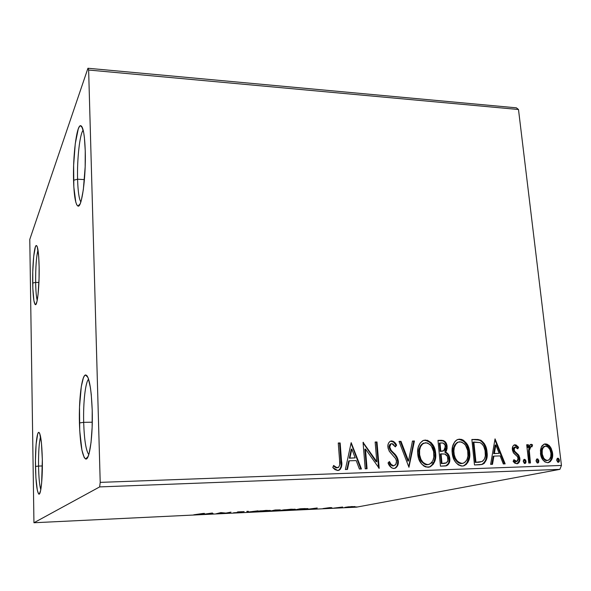 <?xml version="1.0" encoding="UTF-8"?>
<svg xmlns="http://www.w3.org/2000/svg" width="591" height="591" viewBox="0 0 591 591"><rect width="100%" height="100%" fill="white"/><g stroke="black" fill="none" stroke-linecap="round" stroke-linejoin="round"><path stroke-width="0.89" d="M432.619 464.356L433.705 462.458L431.031 463.218L433.705 462.465L434.932 458.136L434.976 453.511L435.656 453.334L433.838 446.515L431.194 442.674L427.441 440.302L423.304 440.458L420.09 443.117L418.177 447.439L417.66 452.839L418.672 458.623L421.435 463.772L423.932 466.1L425.926 467.016L430.071 466.86L433.292 464.194L435.153 460.19L435.656 453.334C435.05 445.91 431.607 441.477 425.328 440.044L422.897 440.635C418.79 443.671 417.069 448.133 417.734 454.014C418.354 461.416 421.782 465.834 428.024 467.274L430.071 466.86C434.511 463.942 436.372 459.429 435.656 453.334L434.976 453.511C435.693 459.599 433.838 464.105 429.398 467.023L428.948 467.178M37.994 249.971C36.339 256.59 35.556 267.405 35.645 282.409L32.69 283.045C32.357 265.551 34.219 245.553 36.287 245.546C37.846 246.019 38.792 253.118 39.132 266.829L39.058 278.634L38.038 294.658L36.908 301.735L35.645 304.631L35.017 304.38L33.894 300.62L32.83 288.319L32.756 271.838L33.702 256.368L35.379 246.883L36.014 245.708L36.649 245.649L37.255 246.743L38.696 256.376L39.132 266.829C39.516 285.475 37.41 305.968 35.371 304.661C33.864 303.36 32.97 296.15 32.69 283.045L35.645 282.409C35.556 267.405 36.339 256.59 37.994 249.971M38.925 282.491L35.645 282.409L38.925 282.491M40.572 436.646C39.102 442.238 38.43 452.049 38.548 466.07L35.475 466.454C35.172 449.426 36.716 432.582 38.688 432.361C40.639 433.196 41.858 442.297 42.33 459.665L41.643 482.921L40.602 490.656L39.302 494.039L38.622 493.95L37.329 490.301L35.896 477.705L35.445 460.559L36.103 444.277L37.676 434.03L38.326 432.634L38.999 432.398L39.678 433.351L41.436 442.888L42.33 459.665C42.685 477.823 40.927 495.132 38.932 494.142C37.011 492.229 35.859 482.995 35.475 466.454L38.548 466.07C38.43 452.049 39.102 442.238 40.572 436.646M85.946 458.705L86.707 458.682L85.946 458.705M42.367 465.952L38.548 466.07L42.367 465.952M88.598 379.193C85.385 382.096 83.124 402.626 83.678 422.343L79.43 422.949C78.78 399.59 81.691 375.544 85.488 374.975C89.027 375.691 91.265 387.467 92.218 410.294L92.137 427.286L91.029 442.556L89.093 453.585L87.911 456.954L86.663 458.719L85.385 458.852L84.136 457.375L81.898 450.017L79.733 430.676L79.512 407.162L81.285 386.662L83.346 377.959L84.543 375.677L85.798 374.945L87.069 375.824L88.295 378.306L90.438 387.785L91.258 394.441L92.218 410.294C93.016 435.811 89.522 460.744 85.695 458.971C82.252 456.326 80.162 444.321 79.43 422.949L83.678 422.343C83.124 402.626 85.385 382.096 88.598 379.193M92.277 422.196L83.678 422.343L92.277 422.196M83.191 130.19C79.792 133.751 76.985 159.134 77.584 179.213L73.557 180.262C72.833 156.179 76.534 125.78 80.502 125.661C83.058 125.979 84.639 134.379 85.252 150.853L85.17 166.839L83.346 189.622L81.307 200.393L80.162 203.777L78.995 205.661L77.849 206.015L76.778 204.841L75.811 202.225L73.831 187.088L73.631 165.347L75.264 143.702L78.256 128.956L79.401 126.555L80.561 125.654L81.684 126.304L83.634 132.251L84.38 137.356L85.252 150.853C86.101 177.16 81.743 208.527 77.909 206.03C75.485 204.375 74.03 195.784 73.557 180.262L77.584 179.213C76.985 159.134 79.792 133.751 83.191 130.19M84.424 179.612L77.584 179.213L84.424 179.612M433.166 446.707L432.346 447.793L433.166 446.707M99.65 486.91L559.869 469.365L356.491 507.159L33.946 522.747L99.65 486.91L100.211 482.374L88.635 70.026L518.492 109.505L561.45 465.442L100.211 482.374L88.635 70.026L87.948 68.253L29.779 239.421L33.946 522.747L99.65 486.91L100.211 482.374L561.45 465.442L518.492 109.505L516.386 107.828L87.948 68.253L29.779 239.421L33.946 522.747L356.491 507.159L559.869 469.365L561.45 465.442L559.869 469.365L99.65 486.91M348.335 506.842L344.863 507.373L346.503 507.514L355.073 506.576L348.335 506.842L344.856 507.373L347.471 507.47L355.028 506.635L348.335 506.842M333.723 508.127L342.647 507.026L333.723 508.127M329.881 507.617L322.981 508.563L328.219 508.275L329.135 508.061L327.569 507.905L331.617 507.632L329.881 507.617L322.981 508.563L328.825 508.179L327.436 507.942L329.881 507.617M297.982 509.848L308.007 508.652L300.095 508.799L294.185 510.033L307.933 508.74L300.095 508.799L294.185 510.033L297.982 509.848M269.651 511.215L277.098 510.735L280.393 509.893L275.229 509.996L269.651 511.215L278.479 510.528L277.29 510.343L280.356 509.922L275.229 509.996L269.651 511.215M247.097 512.308L258.06 510.816L248.464 512.013L248.309 511.289L246.868 511.355L247.319 512.301L258.06 510.816L248.464 512.013L248.309 511.289L246.868 511.355L247.097 512.308M217.385 513.742L220.975 512.848L225.969 513.328L230.933 512.124L225.895 513.091L220.886 512.604L216.062 513.808L220.975 512.848L225.969 513.328L230.933 512.124L225.895 513.091L220.886 512.604L217.385 513.742M200.031 514.259L193.767 514.798L199.98 514.48L203.097 513.453L193.767 514.798L201.332 514.207L204.449 513.387L203.097 513.453L200.031 514.259M212.354 513.01L202.085 514.48L213.41 513.934L212.354 513.01L202.085 514.48L213.41 513.934L212.354 513.01M236.23 512.855L241.379 512.308L239.082 511.887L244.135 511.629L238.003 511.902L237.25 512.153L240.035 512.367L233.497 512.781L236.23 512.855L241.401 512.294L238.757 511.946L244.135 511.629L237.412 512.013L240.012 512.382L233.497 512.781L236.23 512.855M256.863 511.363L261.325 511.643L270.486 510.535L260.239 510.868L256.339 511.518L260.557 511.68L270.434 510.565L266.186 510.402L256.863 511.363M281.811 510.166L281.161 510.447L281.914 510.55L286.761 510.402L295.315 509.257L283.998 509.819L281.205 510.336L285.224 510.491L295.256 509.361L291.208 509.206L281.811 510.166M317.212 507.979L305.887 509.472L316.466 508.962L317.212 507.979L305.887 509.472L316.466 508.962L317.212 507.979M330.28 508.223L332.452 508.097L330.28 508.223M339.685 507.772L341.849 507.639L339.685 507.772M354.881 507.041L357.038 506.908L354.881 507.041M541.341 447.025L540.47 450.135L540.765 455.136L542.693 459.65L544.887 461.918L547.65 462.687L550.206 461.726L551.839 459.333L552.607 456.341L552.452 452.278L551.107 448.2L549.231 445.57L546.778 444.063L544.134 444.137L542.05 445.791L541.341 447.025L540.492 453.519C541.061 458.682 543.447 461.741 547.65 462.687L548.692 462.531C551.876 460.714 553.169 457.582 552.57 453.127L550.214 446.744L545.434 443.9L544.267 444.092L541.341 447.025M528.782 463.034L530.452 462.975L529.292 450.541L530.267 447.077L531.206 446.545L531.989 446.848L532.557 444.89L531.398 444.314L529.876 444.957L528.664 447.387L528.361 444.705L526.692 444.757L528.782 463.034L530.452 462.975L529.292 450.541L530.881 446.611L531.989 446.848L532.557 444.89L530.711 444.395L528.664 447.387L528.361 444.705L526.692 444.757L528.782 463.034M515.049 444.764L513.697 445.237L512.789 446.441L512.493 450.394L513.719 453.201L517.561 456.754L518.144 459.532L517.598 460.891L516.431 461.527L515.005 460.943L513.897 459.665L513.121 461.408L514.776 463.137L517.273 463.736L518.706 462.916L519.496 461.578L519.718 457.611L518.455 454.782L514.643 451.177L514.059 448.68L514.48 447.557L515.411 447.01L517.775 448.872L518.588 447.276L516.076 444.986L514.296 444.949L517.827 447.453L518.588 447.276L515.049 444.764L514.296 444.905C512.722 445.873 512.079 447.461 512.382 449.67L513.239 452.477L517.561 456.754L518.159 458.498L516.844 461.453L513.897 459.665L513.121 461.408L516.874 463.78L517.546 463.669C519.386 462.642 520.146 460.869 519.829 458.343L518.957 455.521L514.643 451.177L514.059 449.529L515.071 447.069L517.775 448.872L518.588 447.276L517.376 448.34L517.827 447.453L516.261 445.762L514.296 444.949L515.049 444.764M479.729 464.77L482.625 464.253L484.317 463.255L486.408 459.717L487.154 454.309L486.009 447.21L484.376 443.664L481.059 440.354L477.993 439.475L471.854 439.482L474.484 464.954L482.367 464.349C486.356 461.83 487.907 457.737 487.014 452.078C486.718 446.885 484.613 442.91 480.69 440.162L471.854 439.482L474.484 464.954L479.729 464.77M440.458 466.159L445.673 465.944L447.808 464.984L449.441 462.384L449.795 458.483L448.532 454.56L445.525 452.019L446.397 450.903L447.173 448.037L446.079 442.918L443.457 440.546L437.975 440.376L440.458 466.159L446.574 465.715C449.101 464.267 450.172 461.852 449.795 458.483C449.507 455.41 448.081 453.26 445.525 452.019L447.143 446.493C446.707 442.467 444.742 440.398 441.233 440.288L437.975 440.376L440.458 466.159M408.942 467.282L414.431 440.997L412.466 441.049L408.529 460.95L401.008 441.351L399.028 441.403L408.942 467.282L414.431 440.997L412.466 441.049L408.529 460.95L401.008 441.351L399.028 441.403L408.942 467.282M367.077 468.759L365.467 449.049L379.208 468.331L376.992 441.979L375.145 442.031L376.785 461.667L363.051 442.349L365.208 468.826L367.077 468.759L365.467 449.049L379.208 468.331L376.992 441.979L375.145 442.031L376.785 461.667L363.051 442.349L365.208 468.826L367.077 468.759M339.611 460.736L339.714 464.873L338.717 467.2L336.826 467.651L333.597 465.457L332.777 467.555L334.986 469.616L337.712 470.495L340.202 469.431L341.495 466.897L341.62 462.221L340.157 442.955L338.259 443.006L339.611 460.736C340.231 463.425 339.795 465.678 338.303 467.511L336.198 467.392L333.597 465.457L332.777 467.555L337.712 470.495L339.382 470.059C341.65 467.695 342.366 464.659 341.532 460.943L340.157 442.955L338.259 443.006L339.611 460.736M351.18 442.659L345.373 469.527L347.442 469.453L349.303 460.803L356.203 460.581L359.402 469.032L361.448 468.958L351.18 442.659L345.373 469.527L347.442 469.453L349.303 460.803L356.203 460.581L359.402 469.032L361.448 468.958L351.18 442.659M393.916 468.486L396.014 467.747L397.47 465.944L398.334 461.194L396.746 456.577L390.865 449.958L389.735 446.973L390.126 444.728L391.323 443.678L392.985 443.907L395.335 446.862L396.62 445.215L394.596 442.319L393.229 441.292L391.161 440.975L389.846 441.543L388.575 443.051L387.969 445.016L388.051 448.177L389.403 451.421L395.667 458.668L396.398 460.552L396.421 462.812L395.468 464.866L393.547 465.789L391.028 464.275L389.417 461.527L388.036 462.916L391.493 467.762L393.414 468.471L395.224 468.205C397.58 466.691 398.615 464.349 398.334 461.194C397.765 457.833 396.199 455.055 393.628 452.861L391.139 450.327L389.735 446.973L391.006 443.811L391.848 443.605L395.335 446.862L396.62 445.215C395.556 442.785 393.894 441.351 391.641 440.923L390.237 441.292C388.405 442.629 387.63 444.58 387.91 447.136L389.196 451.096L395.667 458.668L396.495 461.224L395.8 464.445L393.547 465.789C391.574 465.22 390.2 463.795 389.417 461.527L388.036 462.916C389.122 466.1 391.079 467.961 393.916 468.486M452.196 452.95L454.028 459.658L455.89 462.583L458.35 464.895L461.327 466.011L463.374 465.93L466.092 464.585L468.035 462.103L469.682 456.858L469.343 449.98L466.698 443.538L463.536 440.31L461.571 439.409L459 439.187L456.799 439.918L454.967 441.47L452.58 446.456L452.196 452.95C452.861 460.256 456.245 464.622 462.354 466.048L464.12 465.73C468.604 462.923 470.458 458.446 469.69 452.285C469.047 444.949 465.649 440.568 459.502 439.15L457.404 439.615C453.216 442.526 451.48 446.973 452.196 452.95M495.044 438.869L490.626 464.386L492.495 464.319L493.913 456.104L500.149 455.905L503.31 463.935L505.165 463.869L495.044 438.869L490.626 464.386L492.495 464.319L493.913 456.104L500.149 455.905L503.31 463.935L505.165 463.869L495.044 438.869M523.271 461.445L524.283 463.314L525.214 463.433L525.879 462.746L526.005 460.987L525.059 459.48L523.848 459.525L523.249 461.083L525.17 463.447L526.071 461.349L524.431 459.31L523.271 461.445M536.081 461.002L537.093 462.864L538.017 462.982L538.667 462.295L538.793 460.544L537.847 459.044L536.65 459.089L536.059 460.64L537.965 462.997L538.852 460.906L537.226 458.875L536.081 461.002M556.722 460.286L557.719 462.132L558.635 462.243L559.271 461.564L559.389 459.835L558.451 458.343L557.269 458.387L556.7 459.924L558.569 462.265L559.448 460.19L557.838 458.173L556.722 460.286M341.103 465.42L339.581 443.147L338.266 443.184L340.157 442.955L339.581 443.147L340.963 461.113L341.532 460.943L340.963 461.113C341.79 464.822 341.073 467.858 338.813 470.222L338.377 470.414M333.405 465.944L335.636 467.555L337.631 467.725M336.589 467.88L335.939 467.703M335.636 467.555L333.656 466.151M338.488 470.37L340.143 468.966L341.059 466.107M351.054 443.235L360.798 468.981L351.054 443.235M348.727 460.973L349.303 460.803L348.727 460.973L346.887 469.476L348.727 460.973M351.253 449.234L349.318 458.217L355.176 457.877L349.318 458.217L349.902 458.047L349.318 458.217L351.253 449.234L351.83 449.042L355.176 457.877L349.902 458.047L351.83 449.042L351.253 449.234M363.066 442.467L363.45 442.341L363.066 442.467M363.096 442.888L376.171 461.837L376.785 461.667L376.171 461.837L363.096 442.888M375.159 442.208L376.992 441.979L376.386 442.179L378.55 468.006L376.386 442.179L375.159 442.208M364.869 449.234L365.467 449.049L364.869 449.234L366.464 468.781L364.869 449.234M392.55 465.93L390.4 464.437L388.937 462.007C389.713 464.134 391.035 465.449 392.912 465.952L393.783 465.767M390.466 441.182L391.013 441.122C393.266 441.543 394.928 442.969 395.985 445.4L396.62 445.215L395.12 446.508L395.985 445.4L393.968 442.511M390.954 443.819L390.385 443.996L389.107 447.165L389.735 446.973L389.107 447.165L390.511 450.505L391.139 450.327L390.511 450.505L393 453.046L393.628 452.861L393 453.046C395.564 455.233 397.13 458.003 397.691 461.364L398.334 461.194L397.691 461.364C397.979 464.519 396.945 466.846 394.589 468.368L395.224 468.205M395.379 467.902L396.834 466.107M397.307 465.014L397.728 461.985L397.167 458.963M396.701 457.833L394.648 454.797L390.237 450.143L389.107 447.158M389.092 446.574L389.506 444.92L390.695 443.871M393.517 442.09L390.533 441.174M399.095 441.573L401.008 441.351L400.373 441.543L407.879 461.12L408.529 460.95L407.879 461.12L400.373 441.543L399.095 441.573M412.429 441.226L414.431 440.997L413.781 441.189L408.736 466.735L413.781 441.189L412.429 441.226M423.496 440.384L424.67 440.236C430.942 441.669 434.378 446.094 434.976 453.511L433.166 446.7L429.849 442.216M428.778 441.403L426.783 440.494L423.636 440.354M430.071 466.86L430.484 466.469M431.194 465.952L431.733 465.442M428.386 464.541L426.628 464.762M427.057 464.77L427.049 464.77C422.077 463.573 419.351 460.027 418.879 454.124L419.285 448.584L420.585 445.658L421.952 444.107M426.214 464.733L425.365 464.556M424.449 464.186L421.25 461.172L418.989 455.04M422.624 443.612L423.171 443.309C419.75 445.71 418.325 449.315 418.879 454.124L419.536 453.947L418.879 454.124M425.66 442.689C430.647 443.922 433.388 447.49 433.868 453.386C434.474 458.35 432.959 461.977 429.317 464.282L427.714 464.607C422.742 463.41 420.009 459.857 419.536 453.947C418.982 449.138 420.408 445.525 423.828 443.117L427.345 442.932L430.056 444.617L431.489 446.308L433.602 451.524L433.831 457.116L432.878 460.625L430.809 463.403L428.556 464.511L426.037 464.393L423.075 462.458L420.977 459.384L419.647 454.878L419.588 450.202L420.556 446.7L422.602 443.922L425.66 442.689M448.672 462.768L449.16 459.983L448.695 456.621L447.239 453.903L444.838 452.196L445.71 451.081L446.486 448.214L445.91 444.247L444.705 442.075L443.316 440.945L437.99 440.546L440.554 440.48C444.055 440.591 446.028 442.659 446.456 446.678L447.143 446.493L446.456 446.678L444.838 452.196L445.525 452.019L444.838 452.196C447.394 453.43 448.82 455.587 449.108 458.653L449.795 458.483L449.108 458.653C449.485 462.022 448.414 464.423 445.887 465.878L448.251 463.699M445.163 463.27L441.3 463.603L440.376 454.014L444.801 454.028C446.715 454.797 447.786 456.304 448.03 458.542C448.244 460.648 447.572 462.147 446.006 463.056L443.331 463.536M445.053 463.3L444.661 463.396M442.644 451.125L441.839 451.288M441.019 451.347L440.118 451.376L441.019 451.347L440.118 451.376L439.32 443.147L441.839 442.91C443.959 442.962 445.134 444.188 445.385 446.589L443.634 450.837L441.019 451.347L442.822 451.066M440.797 451.199L440 442.955L439.32 443.147L440.118 451.376L440.797 451.199L440 442.955L443.169 443.08L445.075 445.126L445.186 448.901L444.07 450.608L440.797 451.199M441.987 463.44L441.056 453.844L440.376 454.014L441.3 463.603L441.987 463.44L441.056 453.844L444.801 454.028L447.431 456.378L447.919 460.478L446.537 462.79L441.987 463.44M462.834 440.502L460.869 439.601L457.796 439.46L458.808 439.342C464.947 440.76 468.338 445.134 468.981 452.455L469.69 452.285L468.981 452.455C469.742 458.609 467.887 463.085 463.418 465.885L463.152 465.967M463.64 465.804L464.696 465.257M465.383 464.748L465.907 464.245M466.764 463.174L468.973 457.028L468.833 451.302L467.156 445.732L463.883 441.3M462.59 463.366L460.914 463.573M462.14 463.484L461.734 463.543M461.335 463.573L461.327 463.573C456.459 462.391 453.77 458.889 453.267 453.061L453.282 449.367L454.198 445.91L457.124 442.504M460.507 463.543L459.68 463.366M458.786 463.004L456.777 461.453L454.708 458.424L453.378 453.977L453.267 453.061L453.962 452.883L453.267 453.061C452.669 448.207 454.095 444.624 457.537 442.297L459.85 441.758C464.733 442.984 467.429 446.508 467.946 452.329C468.589 457.331 467.089 460.936 463.433 463.159L462.029 463.41C457.161 462.228 454.472 458.719 453.962 452.883C453.363 448.03 454.789 444.439 458.232 442.112L461.49 442.002L464.157 443.671L465.568 445.341L467.673 450.49L467.939 456.023L467.038 459.488L465.036 462.228L462.849 463.322L460.389 463.204L457.478 461.29L455.402 458.254L454.228 454.715L453.866 451.022L454.316 447.402L456.163 443.686L458.254 442.105M477.292 439.667L471.877 439.652L475.26 439.394L479.973 440.347C483.889 443.095 485.994 447.062 486.29 452.255L487.014 452.078L486.29 452.255C487.176 457.907 485.625 461.992 481.643 464.504L481.273 464.615M481.901 464.415L484.273 462.672L485.684 459.879L486.334 456.695L486.29 452.255L485.285 447.394L483.652 443.848L481.384 441.241L479.301 440.073M478.636 439.889L478.082 439.778M480.719 461.933L475.23 462.435L473.14 442.223L475.23 462.435L475.954 462.273L473.856 442.031L473.14 442.223L480.032 442.578C483.305 444.676 485.063 447.86 485.3 452.13C485.928 456.082 484.952 459.177 482.382 461.401L477.114 462.369M479.427 462.184L478.267 462.31M494.881 439.793L504.359 463.898L494.881 439.793M493.175 456.274L493.913 456.104L493.175 456.274L491.778 464.341L493.175 456.274M495.103 445.119L493.633 453.659L499.144 453.334L493.633 453.659L494.364 453.482L493.633 453.659L495.103 445.119L495.834 444.934L499.144 453.334L494.364 453.482L495.834 444.934L495.103 445.119M514.65 447.188L513.298 449.699L514.059 449.529L513.298 449.699L513.889 451.354L514.643 451.177L513.889 451.354L515.78 453.186L516.541 453.016L515.78 453.186L518.196 455.691L518.957 455.521L518.196 455.691L519.068 458.505L519.829 458.343L519.068 458.505C519.378 460.921 518.669 462.679 516.955 463.772L518.898 461.239M513.867 460.736L515.67 461.689L516.608 461.505M515.485 461.682L514.244 461.098M519.009 460.758L519.075 460.345M519.127 459.658L518.196 455.691L515.773 453.179M515.278 452.787L513.889 451.347M513.675 450.97L513.38 450.135M513.298 449.699L513.535 448.081L514.288 447.261M524.793 460.145L523.892 459.488L525.303 461.512L526.071 461.349L525.303 461.512L524.668 463.47L525.303 462.236L525.126 460.758M526.714 444.912L528.361 444.705L527.593 444.89L527.896 447.564L528.664 447.387L527.896 447.564L527.593 444.89L526.714 444.912M530.548 444.462L531.22 444.306L530.548 444.462M530.496 444.491L532.557 444.89L531.782 445.067L531.353 446.56L531.782 445.067L530.496 444.491M530.43 446.722L528.524 450.719L529.292 450.541L528.524 450.719L528.975 456.983L529.75 456.821L528.975 456.983L529.662 463.004L528.509 451.103L528.938 448.281L529.913 446.877M537.574 459.702L536.687 459.059L538.076 461.069L538.852 460.906L538.076 461.069L537.455 463.019L538.076 461.785L537.899 460.315M544.2 444.114L545.434 443.9L544.651 444.077L549.423 446.922L550.214 446.744L549.423 446.922L551.78 453.297L552.57 453.127L551.78 453.297C552.363 457.678 551.107 460.795 548.012 462.657M545.995 444.24L544.318 444.1M548.219 462.583L549.756 461.564M550.376 460.781L551.817 456.511L551.492 451.605L549.896 447.631L547.155 444.735M546.069 460.588L544.547 459.975L542.937 458.254L541.363 453.652C541.74 457.493 543.484 459.813 546.594 460.611L547.384 460.448C544.274 459.65 542.523 457.331 542.146 453.482C541.681 450.135 542.612 447.727 544.924 446.249L545.692 446.116C548.795 447.003 550.539 449.359 550.93 453.201C551.41 456.562 550.465 458.941 548.093 460.345L547.754 460.411M544.57 446.331L544.141 446.427C541.829 447.904 540.905 450.312 541.363 453.652L542.146 453.482L541.363 453.652L541.275 452.181M541.319 451.221L541.858 448.953L543.04 447.092M543.897 446.515L544.392 446.36M558.148 459L557.298 458.357L558.65 460.352L559.448 460.19L558.65 460.352L558.059 462.28L558.658 461.069L558.473 459.606M355.176 457.877L349.902 458.047L351.83 449.042L355.176 457.877M473.856 442.031L480.032 442.578L482.241 444.173L483.822 446.56L485.1 450.697L485.314 455.927L484.428 459.104L482.123 461.527L475.954 462.273L473.856 442.031M499.144 453.334L494.364 453.482L495.834 444.934L499.144 453.334M550.93 453.201L550.782 456.762L549.268 459.672L547.384 460.448L545.33 459.813L543.72 458.091L542.235 454.087L542.243 450.113L543.225 447.638L545.175 446.183L547.746 446.811L549.948 449.648L550.93 453.201M80.849 201.937C79.031 198.894 77.946 191.321 77.584 179.213C77.946 191.321 79.031 198.894 80.849 201.937M88.798 454.605C85.968 450.652 84.262 439.896 83.678 422.343C84.262 439.896 85.968 450.652 88.798 454.605M40.794 489.688C39.523 485.366 38.777 477.491 38.548 466.07C38.777 477.491 39.523 485.366 40.794 489.688M37.211 300.354C36.324 296.948 35.807 290.971 35.645 282.409C35.807 290.971 36.324 296.948 37.211 300.354M87.948 68.253L516.386 107.828L518.492 109.505L88.635 70.026L87.948 68.253M211.918 513.077L211.962 514.007L211.918 513.077M211.659 513.114L211.689 513.712L211.659 513.114M211.312 513.298L207.855 513.793L211.312 513.298M238.579 511.828L238.601 512.234L238.579 511.828M247.26 511.341L247.319 512.301L247.26 511.341M269.821 510.351L269.843 510.735L269.821 510.351M265.677 510.528L268.558 510.794L257.735 511.429L265.669 510.432L269.06 510.572L265.817 511.193L257.683 511.459L265.677 510.528M272.968 510.964L271.483 510.816L276.182 510.351L277.201 510.587L271.498 511.03L273.552 510.365L277.401 510.521L272.961 510.964M275.945 510.063L278.974 510.003L275.945 510.063M294.554 509.147L294.584 509.545L294.554 509.147M290.661 509.331L293.313 509.605L282.594 510.24L290.654 509.235L293.897 509.376L290.506 510.003L282.557 510.262L290.661 509.331M307.113 508.541L307.143 508.954L307.113 508.541M296.039 509.848L300.745 508.77L305.067 508.578L306.515 508.844L305.887 509.014L296.039 509.848L300.753 508.866L306.566 508.77L296.039 509.848M316.399 508.09L316.466 508.962L316.399 508.09M315.816 508.275L312.004 508.777L315.816 508.275M351.844 506.642L346.2 507.285L351.844 506.561L353.714 506.694L351.187 507.122L346.156 507.322L351.844 506.642M37.13 246.417L36.287 245.546M39.641 433.277L38.688 432.361M87.933 377.398L85.488 374.975M82.496 127.892L80.502 125.661M339.382 470.059L338.813 470.222M391.006 443.811L390.385 443.996M423.828 443.117L423.171 443.309M446.574 465.715L445.887 465.878M464.12 465.73L463.418 465.885M482.367 464.349L481.643 464.504M515.071 447.069L514.318 447.254M517.546 463.669L517.155 463.75M530.881 446.611L530.105 446.789M548.692 462.531L548.13 462.642M544.924 446.249L544.141 446.427M80.014 204.094L77.909 206.03M88.14 456.444L85.695 458.971M39.878 493.16L38.932 494.142M36.236 303.84L35.371 304.661"/></g></svg>
